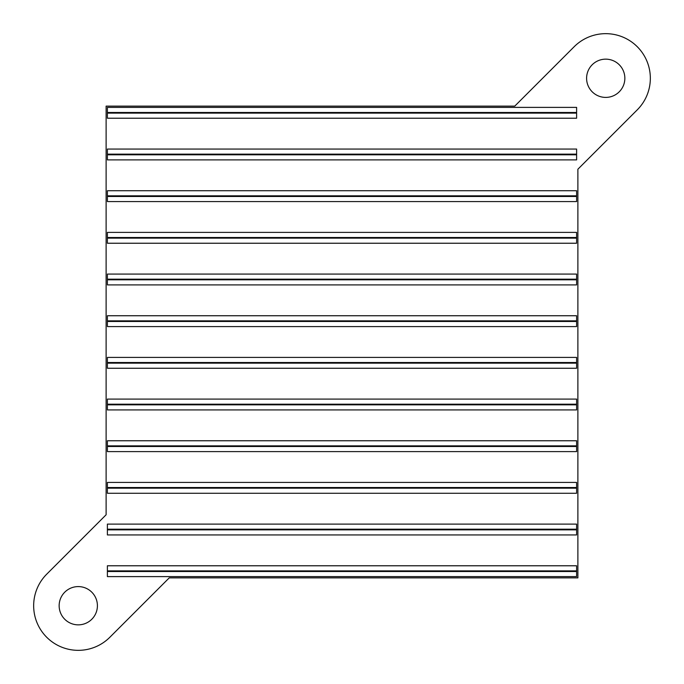 <?xml version="1.0" encoding="UTF-8"?>
<svg xmlns="http://www.w3.org/2000/svg" width="684" height="684" viewBox="0 0 684 684"><rect width="100%" height="100%" fill="white"/><g stroke="black" fill="none" stroke-linecap="round" stroke-linejoin="round"><path stroke-width="1.03" d="M576.612 576.612L576.612 565.779L107.388 565.779L107.388 576.612L576.612 576.612M576.612 534.939L576.612 524.106L107.388 524.106L107.388 534.939L576.612 534.939M576.612 493.267L576.612 482.434L107.388 482.434L107.388 493.267L576.612 493.267M576.612 451.602L576.612 440.761L107.388 440.761L107.388 451.602L576.612 451.602M576.612 409.93L576.612 399.088L107.388 399.088L107.388 409.93L576.612 409.93M576.612 368.257L576.612 357.416L107.388 357.416L107.388 368.257L576.612 368.257M576.612 326.584L576.612 315.743L107.388 315.743L107.388 326.584L576.612 326.584M576.612 284.912L576.612 274.07L107.388 274.07L107.388 284.912L576.612 284.912M576.612 243.239L576.612 232.398L107.388 232.398L107.388 243.239L576.612 243.239L107.388 243.239M576.612 201.566L576.612 190.733L107.388 190.733L107.388 201.566L576.612 201.566M576.612 159.894L576.612 149.061L107.388 149.061L107.388 159.894L576.612 159.894L107.388 159.894M576.612 118.221L576.612 107.388L107.388 107.388L107.388 118.221L576.612 118.221M106.114 106.114L106.114 514.778L46.726 574.167A44.631 44.631 0 0 0 46.726 637.274A44.631 44.631 0 0 0 109.833 637.274L169.222 577.886L577.886 577.886L577.886 169.222L637.274 109.833A44.631 44.631 0 0 0 637.274 46.726A44.631 44.631 0 0 0 574.167 46.726L514.778 106.114L106.114 106.114M586.598 78.275A19.126 19.126 0 0 1 615.284 61.714A19.126 19.126 0 0 1 615.284 94.845A19.126 19.126 0 0 1 586.598 78.275M59.149 605.725A19.126 19.126 0 0 1 87.843 589.155A19.126 19.126 0 0 1 87.843 622.286A19.126 19.126 0 0 1 59.149 605.725M576.612 571.516L107.388 571.516M107.388 570.875L576.612 570.875M576.612 529.844L107.388 529.844M107.388 529.202L576.612 529.202M576.612 488.171L107.388 488.171M107.388 487.53L576.612 487.53M576.612 446.498L107.388 446.498M107.388 445.857L576.612 445.857M576.612 404.825L107.388 404.825M107.388 404.193L576.612 404.193M576.612 363.153L107.388 363.153M107.388 362.52L576.612 362.52M576.612 321.48L107.388 321.48M107.388 320.847L576.612 320.847M576.612 279.807L107.388 279.807M107.388 279.175L576.612 279.175M576.612 238.143L107.388 238.143M107.388 237.502L576.612 237.502M576.612 196.47L107.388 196.47M107.388 195.829L576.612 195.829M576.612 154.798L107.388 154.798M107.388 154.156L576.612 154.156M576.612 113.125L107.388 113.125M107.388 112.484L576.612 112.484"/></g></svg>
